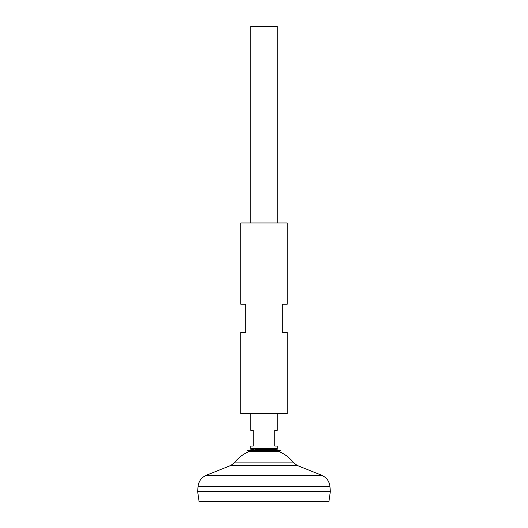 <?xml version="1.0" encoding="UTF-8"?>
<svg xmlns="http://www.w3.org/2000/svg" width="528" height="528" viewBox="0 0 528 528"><rect width="100%" height="100%" fill="white"/><g stroke="black" fill="none" stroke-linecap="round" stroke-linejoin="round"><path stroke-width="0.79" d="M250.734 448.523L255.156 449.262L274.091 449.262L277.266 448.523L250.734 448.523L250.734 446.035L253.216 446.035L253.216 430.28L250.734 430.28L250.734 413.695M277.266 448.523L277.266 446.035L274.784 446.035L274.784 430.28L277.266 430.28L277.266 413.695M277.266 222.948L277.266 26.4L250.734 26.4L250.734 222.948M328.924 501.6L199.076 501.6L197.657 491.482L264 491.462L197.657 491.482L198.059 486.493L329.941 486.493L330.343 491.462L264 491.482L330.343 491.462L328.924 501.6M276.184 450.45A37.864 37.864 0 0 1 293.759 462.884L234.241 462.884L230.809 465.452L206.349 475.253C201.465 477.437 198.706 481.18 198.059 486.493M251.816 450.45A37.864 37.864 0 0 0 234.241 462.884M247.533 450.45L248.622 451.697L279.378 451.697L280.467 450.45L247.533 450.45L253.909 449.262M240.781 413.695L287.219 413.695L287.219 332.416L282.242 332.416L282.242 304.22L287.219 304.22L287.219 222.948L240.781 222.948L240.781 304.22L245.758 304.22L245.758 332.416L240.781 332.416L240.781 413.695M293.759 462.884L297.191 465.452L321.651 475.253L206.349 475.253M297.191 465.452L230.809 465.452M321.651 475.253C326.535 477.437 329.294 481.18 329.941 486.493M280.467 450.45L274.091 449.262"/></g></svg>
